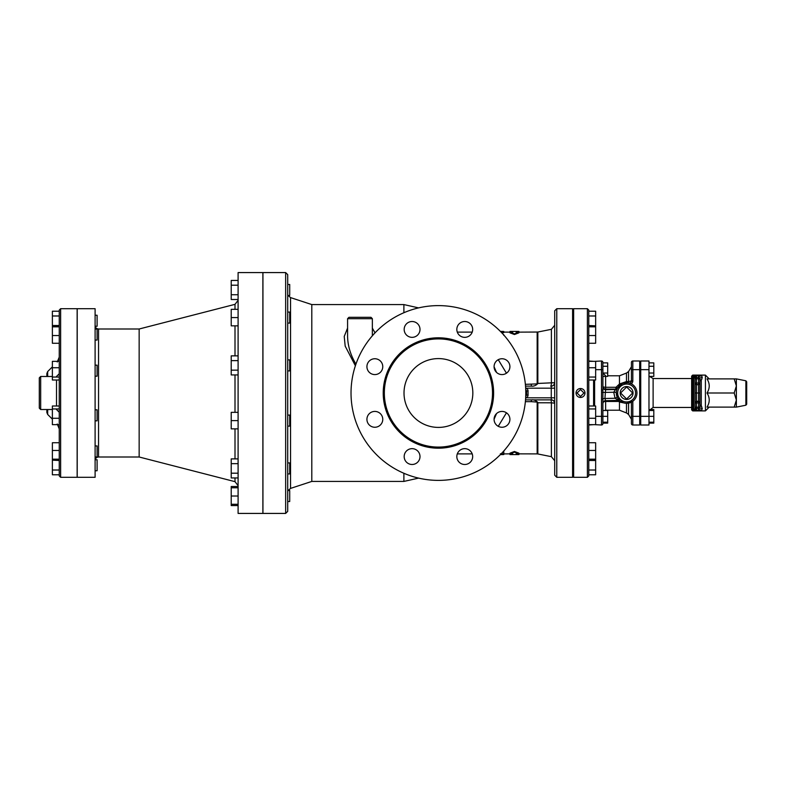 <?xml version="1.0" encoding="UTF-8"?>
<svg xmlns="http://www.w3.org/2000/svg" width="786" height="786" viewBox="0 0 786 786"><rect width="100%" height="100%" fill="white"/><g stroke="black" fill="none" stroke-linecap="round" stroke-linejoin="round"><path stroke-width="1.18" d="M503.688 451.115L503.787 453.817L500.348 453.817M503.787 453.139L503.787 451.311M500.436 454.573L502.067 454.573C504.288 454.544 504.288 454.485 502.067 454.406L500.603 454.406M502.067 454.573C504.288 454.544 504.288 454.485 502.067 454.406L502.067 454.072M503.787 453.827L503.787 454.514M503.688 334.885L503.128 334.266M500.436 331.427L502.067 331.427C504.288 331.456 504.288 331.515 502.067 331.594M501.262 332.272L503.787 331.918L503.787 332.596L501.861 332.9M502.902 332.802L502.902 332.124C504.288 331.839 503.728 331.712 501.232 331.741L500.77 331.771M518.927 453.895L518.927 454.563L516.176 454.583L516.176 453.846L518.927 453.846L514.457 452.147L509.986 453.846L512.737 453.846L512.737 454.583L509.986 454.563L509.986 453.895M503.787 453.895L512.737 453.846M514.457 452.147L514.457 451.488L509.986 453.168L509.986 453.846M514.457 451.488L518.927 453.168L518.927 453.846M516.176 453.846L537.162 453.895L537.162 402.52L537.84 402.776L537.555 402.127L531.336 401.656L531.336 399.877C533.488 399.553 535.561 400.3 537.555 402.127M518.927 332.105L518.927 331.437L516.176 331.417L516.176 332.154L518.927 332.154L514.457 333.853L509.986 332.154L512.737 332.154L512.737 331.417L509.986 331.437L509.986 332.105M512.737 332.154L503.787 332.105M518.927 332.154L518.927 332.832L514.457 334.512L509.986 332.832L509.986 332.154M514.457 334.512L514.457 333.853M525.657 398.109L526.551 397.814A5.836 4.127 0 0 0 528.045 395.063L528.045 390.937A5.836 4.127 0 0 0 526.551 388.186L551.271 388.186L551.241 386.123A3.439 3.321 90 0 0 554.562 382.821A3.439 3.321 -90 0 1 551.241 386.123L551.271 386.123A3.439 3.439 -0 0 0 554.71 382.684L537.162 383.48L537.84 383.224L537.84 332.036L516.176 332.154M532.043 401.656L525.382 401.656M531.336 384.344L531.336 386.123C533.488 386.447 535.561 385.7 537.555 383.873L525.382 384.344M537.162 453.895L537.84 453.964L537.84 402.776L551.389 402.805A3.439 0.678 90 0 0 550.721 399.877L531.336 399.877M537.84 453.964L551.389 456.676L551.389 402.805L554.562 403.179A3.439 3.321 90 0 0 551.241 399.877A3.439 3.321 -90 0 1 554.562 403.179L554.71 403.316A3.439 3.439 0 0 0 551.271 399.877L551.271 397.814L526.551 397.814L525.726 396.773M537.84 383.224L537.84 332.036L551.389 329.324L551.389 383.195A3.439 0.678 -90 0 1 550.721 386.123M554.71 393L554.71 475.235L556.773 477.299L556.773 308.702L554.71 310.765L554.71 393M498.255 426.307L506.459 412.797M525.539 399.877L551.241 399.877M531.336 386.123L525.539 386.123M525.726 389.227L526.551 388.186L525.657 387.891M384.334 393A54.087 54.087 0 0 0 465.459 439.846A54.087 54.087 0 0 0 465.459 346.154A54.087 54.087 0 0 0 384.334 393M351.028 393A87.393 87.393 0 0 1 482.113 317.318A87.393 87.393 0 0 1 482.113 468.682A87.393 87.393 0 0 1 351.028 393M456.833 456.578A7.909 7.909 0 0 0 468.711 463.426A7.909 7.909 0 0 0 468.711 449.72A7.909 7.909 0 0 0 456.833 456.578M404.171 456.578A7.909 7.909 0 0 0 416.04 463.426A7.909 7.909 0 0 0 416.04 449.72A7.909 7.909 0 0 0 404.171 456.578M366.924 419.331A7.909 7.909 0 0 0 378.803 426.189A7.909 7.909 0 0 0 378.803 412.483A7.909 7.909 0 0 0 366.924 419.331M366.924 366.669A7.909 7.909 0 0 0 378.803 373.517A7.909 7.909 0 0 0 378.803 359.811A7.909 7.909 0 0 0 366.924 366.669M404.171 329.422A7.909 7.909 0 0 0 416.04 336.28A7.909 7.909 0 0 0 416.04 322.574A7.909 7.909 0 0 0 404.171 329.422M456.833 329.422A7.909 7.909 0 0 0 468.711 336.28A7.909 7.909 0 0 0 468.711 322.574A7.909 7.909 0 0 0 456.833 329.422M494.08 366.669A7.909 7.909 0 0 0 505.948 373.517A7.909 7.909 0 0 0 505.948 359.811A7.909 7.909 0 0 0 494.08 366.669M494.08 419.331A7.909 7.909 0 0 0 505.948 426.189A7.909 7.909 0 0 0 505.948 412.483A7.909 7.909 0 0 0 494.08 419.331M404.014 393A34.407 34.407 0 0 1 455.625 363.201A34.407 34.407 0 0 1 455.625 422.799A34.407 34.407 0 0 1 404.014 393M496.536 413.603L494.08 419.193M494.08 366.807L496.536 372.397M285.652 513.425L262.946 513.425L262.946 272.575L285.652 272.575L285.652 513.425L287.715 511.362L287.715 274.638L285.652 272.575M418.604 307.886L403.886 304.575L311.796 304.575L311.796 481.425L403.886 481.425L403.886 473.28M347.579 328.106L344.229 336.437L345.192 346.135L355.38 365.765M375.01 332.851L372.358 328.106M370.982 317.308L348.964 317.308L347.579 318.684L372.358 318.684L370.982 317.308M355.93 364.144C350.527 355.017 347.746 345.722 347.579 336.27L347.579 336.123M556.773 308.702L572.601 308.702L572.601 477.299L556.773 477.299M506.459 373.203L498.255 359.693M525.746 389.728L526.581 390.937L528.045 390.937M525.785 390.937L526.581 390.937L526.581 395.063L525.746 396.272M287.715 284.473L289.71 284.473L289.71 295.477L287.715 295.477M238.099 294.74L231.222 294.74L231.222 280.435L238.099 280.435M238.099 299.505L231.222 299.505L231.222 294.74M238.099 285.21L231.222 285.21M287.715 312.071L289.71 312.071L289.71 323.085L287.715 323.085M238.099 325.836L231.222 325.836L231.222 309.32L238.099 309.32M238.099 317.583L231.222 317.583M287.715 359.89L289.71 359.89L289.71 370.904L287.715 370.904M238.099 374.932L231.222 374.932L231.222 355.861L238.099 355.861M238.099 360.627L231.222 360.627M238.099 370.157L231.222 370.157M287.715 415.096L289.71 415.096L289.71 426.11L287.715 426.11M238.099 412.345L231.222 412.345L231.222 420.608L238.099 420.608M238.099 428.861L231.222 428.861L231.222 420.608M287.715 462.915L289.71 462.915L289.71 473.929L287.715 473.929M238.099 458.886L231.222 458.886L231.222 463.652L238.099 463.652M238.099 473.192L231.222 473.192L231.222 463.652M238.099 477.957L231.222 477.957L231.222 473.192M287.715 490.523L289.71 490.523L289.71 501.527L287.715 501.527M238.099 487.772L231.222 487.772L231.222 486.495L238.099 486.495M238.099 496.025L231.222 496.025L231.222 487.772M238.099 504.288L231.222 504.288L231.222 496.025M238.099 505.565L231.222 505.565L231.222 504.288M95.106 308.702L95.106 477.299L77.215 477.299L77.215 308.702L95.106 308.702M95.106 460.439C95.312 458.346 96.462 457.197 98.545 457L98.545 329L139.151 329L139.151 457L235.004 481.661L238.099 485.66M238.099 513.425L238.099 272.575L262.878 272.575L262.878 513.425L238.099 513.425M95.106 315.245L97.1 315.245L97.1 326.249L95.175 326.249M59.255 315.982L52.377 315.982L52.377 311.207L59.255 311.207M59.255 325.512L52.377 325.512L52.377 315.982M59.255 325.836L52.377 325.512M95.106 329.039L97.1 329.039L97.1 340.053L95.106 340.053M59.255 335.543L52.377 335.543L52.377 325.836M59.255 343.256L52.377 343.256L52.377 335.543M59.255 326.829L52.377 326.829M95.106 365.166L97.1 365.166L97.1 376.18L95.106 376.18M59.255 377.054L52.377 377.054L52.377 361.344L59.255 361.344M59.255 380.002L52.377 380.002L52.377 377.054M59.255 367.73L52.377 367.73M95.106 409.82L97.1 409.82L97.1 420.834L95.106 420.834M59.255 424.656L52.377 424.656L52.377 405.998L59.255 405.998M59.255 408.946L52.377 408.946M59.255 418.27L52.377 418.27M95.106 445.947L97.1 445.947L97.1 456.961L95.106 456.961M59.255 460.164L52.377 460.164L52.377 442.744L59.255 442.744M59.255 450.457L52.377 450.457M59.255 459.171L52.377 459.171M95.175 459.751L97.1 459.751L97.1 470.755L95.106 470.755M59.255 460.488L52.377 460.164M59.255 470.018L52.377 470.018L52.377 460.488M59.255 474.793L52.377 474.793L52.377 470.018M59.255 310.077L59.255 475.923L60.63 477.299L60.63 308.702L59.255 310.077M60.63 308.702L77.146 308.702L77.146 477.299L60.63 477.299M39.3 393L39.3 408.14L40.675 409.516L40.675 376.484L39.3 377.86L39.3 393M46.865 409.516L46.865 412.503L46.865 409.516M46.865 376.484L46.865 373.497L46.865 376.484M584.99 393A4.47 4.47 0 0 1 578.28 396.871A4.47 4.47 0 0 1 578.28 389.129A4.47 4.47 0 0 1 584.99 393M577.071 393L580.52 389.561L583.959 393L580.52 396.439L577.071 393M554.71 456.961L554.71 445.947M587.397 477.299L573.633 477.299L573.633 308.702L587.397 308.702L587.397 477.299L588.773 475.923L588.773 310.077L587.397 308.702M554.71 470.755L554.71 459.751M554.71 420.834L554.71 409.82M554.71 376.18L554.71 365.166M554.71 340.053L554.71 329.039M554.71 326.249L554.71 315.245M595.65 408.946L588.773 408.946L588.773 405.998L595.65 405.998L595.65 424.656L588.773 424.656M588.773 450.457L595.65 450.457L595.65 474.793L588.773 474.793M588.773 442.744L595.65 442.744L595.65 450.457M588.773 460.164L595.65 460.164M588.773 459.171L595.65 459.171M588.773 418.27L595.65 418.27M588.773 361.344L595.65 361.344L595.65 380.002L588.773 380.002M588.773 377.054L595.65 377.054M588.773 367.73L595.65 367.73M588.773 325.836L595.65 325.836L595.65 343.256L588.773 343.256M588.773 335.543L595.65 335.543M588.773 326.829L595.65 326.829M588.773 325.512L595.65 325.836M588.773 315.982L595.65 315.982L595.65 325.512M588.773 311.207L595.65 311.207L595.65 315.982M588.773 470.018L595.65 470.018M588.773 460.488L595.65 460.488M588.773 425L593.587 424.656M588.773 361L593.587 361.344M593.587 380.002L593.587 405.998M620.596 393L626.619 399.023L632.642 393L626.619 386.977L620.596 393M633.054 393A6.435 6.435 0 0 1 623.406 398.571A6.435 6.435 0 0 1 623.406 387.429A6.435 6.435 0 0 1 633.054 393M602.882 376.396L607.696 376.396L607.696 373.026L602.882 373.026M602.882 366.266L607.696 366.266L607.696 373.026M602.882 362.886L607.696 362.886L607.696 366.266M607.696 410.204L607.696 423.114L602.882 423.114L602.882 416.354L607.696 416.354M602.882 410.508L607.696 410.508M602.882 422.21L607.696 422.21M616.303 393A10.326 10.326 0 0 0 631.787 401.941A10.326 10.326 0 0 0 631.787 384.059A10.326 10.326 0 0 0 616.303 393L616.322 392.352L613.728 392.253L615.055 398.256L618.611 400.388A2.063 2.044 130.3 0 1 619.948 400.87L617.432 397.696L616.322 392.352M618.248 400.064L618.641 401.459A2.063 0.707 130.1 0 1 619.967 400.889L623.701 402.904L626.481 403.316L632.818 401.253A10.326 10.326 0 0 0 631.276 383.784L628.918 382.939A2.063 2.063 102.8 0 0 631.433 380.925A2.063 2.063 0 0 1 628.918 382.939L627.415 382.713A2.063 1.169 94.4 0 0 628.564 381.613L626.481 381.574L619.466 383.971L616.028 387.272L615.762 389.099L613.728 392.253L602.911 392.42L602.882 362.375A1.375 1.375 0 0 0 601.506 361A1.375 1.375 0 0 1 602.882 362.375A1.375 1.375 0 0 0 601.506 361L601.506 369.646L602.882 369.646M623.013 383.332L627.415 382.713M623.701 402.904L619.466 402.029L619.466 410.204L605.633 410.204L605.633 400.703L604.925 398.492L605.633 389.099L615.762 389.099A2.063 2.053 28.7 0 0 617.57 388.038L622.335 383.607M616.931 389.434L617.393 388.363A2.063 2.053 26.7 0 1 615.556 389.492L605.633 389.728A2.751 2.741 0 0 1 602.882 386.987M595.65 369.646L601.506 369.646L601.506 390.072L602.882 390.072M617.432 397.696A2.063 0.59 -27.1 0 0 615.055 398.256L604.925 398.492A2.751 0.521 0 0 0 602.882 398.993L602.911 392.42L601.545 392.42L601.506 398.993L602.882 398.993L601.506 399.033L601.506 416.354L602.882 416.354L602.882 399.033M594.619 424.656L601.506 425A1.375 1.375 0 0 0 602.882 423.625A1.375 1.375 0 0 1 601.506 425A1.375 1.375 0 0 0 602.882 423.625M594.619 405.998L594.619 380.002M594.619 361.344L601.506 361M631.276 383.784A3.439 3.439 0 0 0 632.818 380.925L632.818 361A1.375 1.375 0 0 0 631.433 362.375L631.433 380.925L628.564 381.613L628.564 371.552L631.433 366.718M631.433 366.757L631.433 362.375M631.433 402.127L631.433 423.625A1.375 1.375 0 0 0 632.818 425L639.696 425L639.696 361L632.818 361M602.882 403.464C603.383 401.508 604.277 400.595 605.574 400.703L618.611 400.388M617.786 387.655A2.063 0.599 31.2 0 1 616.028 387.272L605.633 387.272L605.633 376.396M620.655 384.57A2.063 0.688 54.7 0 1 619.466 383.971L619.466 375.796L607.696 375.796M625.342 382.762A2.063 1.484 82.9 0 0 626.481 381.574L626.481 373.045L619.466 375.796M603.196 402.177A2.751 1.356 0 0 1 605.633 401.459L618.641 401.459L619.466 402.029M605.505 400.693A2.751 2.741 180 0 0 602.882 403.434M605.633 389.099A2.751 2.741 0 0 1 602.882 386.358A2.751 0.914 180 0 0 605.633 387.272L605.633 389.099M640.728 366.207L639.696 366.207M648.981 376.396L653.805 376.396L653.805 373.026L648.981 373.026M648.981 366.266L653.805 366.266L653.805 373.026M648.981 362.886L653.805 362.886L653.805 366.266M649.491 409.604L653.805 409.604L653.805 423.114L648.981 423.114M648.981 410.508L653.805 410.508M648.981 422.21L653.805 422.21M640.728 416.354L648.981 416.354L648.981 425L640.728 425L640.728 361L648.981 361L648.981 416.354L653.805 416.354M746.7 393L746.7 381.8L745.875 380.788L745.875 405.212L746.7 404.2L746.7 393M736.374 385.946L736.374 407.109L734.193 407.109L736.374 400.054L734.193 393L736.374 385.946L734.193 378.891L736.374 378.891L736.374 385.946M734.193 378.891L707.017 378.891C709.955 383.597 709.955 388.294 707.017 393L734.193 393M707.017 393C709.955 397.706 709.955 402.403 707.017 407.109L734.193 407.109M709.198 378.891L705.415 375.109L705.415 410.891L709.198 407.109M699.904 393L699.904 383.018L698.528 383.018L698.528 384.403A1.375 1.375 0 0 0 699.904 383.018L699.904 378.823A1.375 1.375 180 0 0 698.528 377.447L696.465 377.447L696.465 376.081A1.375 1.375 180 0 0 695.089 377.447L695.089 378.823L696.465 378.823L696.465 377.447A1.375 1.375 180 0 0 695.089 378.823L695.089 383.018L696.465 384.747L696.465 383.018L695.089 383.018A1.375 1.375 0 0 0 696.465 384.403L698.528 384.747L699.904 383.018L699.904 402.982L698.528 401.253L698.528 402.982L699.904 402.982L699.904 393L698.528 393L698.528 401.253L696.465 401.253L695.089 402.982L696.465 402.982L696.465 401.597A1.375 1.375 0 0 0 695.089 402.982L695.089 407.177A1.375 1.375 0 0 0 696.465 408.553L696.465 407.177L695.089 407.177L695.089 408.553L693.714 410.263L696.465 409.919A1.375 1.375 180 0 1 695.089 408.553L694.765 409.555M696.465 409.919L696.465 408.553L698.528 408.553A1.375 1.375 0 0 0 699.904 407.177L698.528 407.177L698.528 409.349L699.904 407.973L699.904 402.982A1.375 1.375 0 0 0 698.528 401.597L696.465 401.597L696.465 393L698.528 393L698.528 384.747L696.465 384.747L696.465 393L695.089 393L695.089 402.982M701.112 405.458L699.904 404.918M699.904 381.082L701.682 379.54L699.904 380.09M701.279 380.365L701.279 405.635L702.271 408.7L701.593 410.302L702.271 408.7L699.904 407.973M699.904 378.823L698.528 376.651L698.528 378.823L699.904 378.823L699.904 378.027L702.271 377.3L701.682 379.54M695.531 384.03L695.089 383.018L695.089 393M696.465 376.081L694.126 375.698L701.593 375.698L702.271 377.3L701.593 375.698L698.528 376.651M694.126 375.698L695.089 378.823M699.904 402.982L699.904 383.018M698.528 409.349L701.593 410.302L694.126 410.302M692.682 375.109L691.651 376.14L691.651 409.86L692.682 410.891L692.682 375.109L705.415 375.109M554.71 397.814L551.271 397.814L551.271 388.186L554.71 388.186M537.162 332.105L537.162 383.48M383.224 393A55.187 55.187 0 0 0 466.01 440.799A55.187 55.187 0 0 0 466.01 345.201A55.187 55.187 0 0 0 383.224 393M403.886 304.575L403.886 312.72M311.796 481.425L290.555 488.401L290.555 297.599L288.128 295.477M525.785 395.063L528.045 395.063M235.004 374.932L235.004 412.345M235.004 428.861L235.004 458.886M235.004 477.957L235.004 481.661M139.151 329L235.004 304.339L235.004 309.32M235.004 325.836L235.004 355.861M56.504 380.002L56.504 405.998M47.671 376.484L47.671 371.552L46.865 373.497M46.865 412.503L47.671 414.448L47.671 409.516M572.945 376.18L572.945 409.82M572.945 420.834L572.945 424.686L573.633 425.373M572.601 361.314L572.945 365.166M617.678 393A8.951 8.951 0 0 1 631.089 385.248A8.951 8.951 0 0 1 631.089 400.752A8.951 8.951 0 0 1 617.678 393M601.506 390.072L601.545 392.42M595.65 416.354L601.506 416.354L601.506 425M632.818 380.925L631.433 380.925M639.696 369.646L631.433 369.646M631.433 416.354L632.818 416.354L632.818 425A1.375 1.375 0 0 1 631.433 423.625M639.696 416.354L632.818 416.354L632.818 401.253M619.466 410.204L626.481 412.955L626.481 403.316M628.564 403.139L628.564 414.448L631.433 419.282M605.633 400.693L618.513 400.398M699.904 405.91L701.682 406.46M696.465 378.823L698.528 378.823L698.528 383.018L696.465 383.018L696.465 378.823M696.465 402.982L698.528 402.982L698.528 407.177L696.465 407.177L696.465 402.982M693.714 375.737L693.714 410.263M691.651 407.453L653.117 407.453L653.117 378.547L649.491 376.396M640.728 369.646L648.981 369.646M503.787 332.173L503.787 331.486M503.787 335.347L503.787 334.689M516.176 454.583L512.737 454.583M512.737 331.417L516.176 331.417M551.389 329.324L554.71 325.276M457.305 453.895L472.199 453.895M551.389 456.676L554.71 460.724M418.604 478.114L403.886 481.425M347.579 318.684L347.579 336.153M372.358 318.684L372.358 335.789M290.555 488.401L288.128 490.523M311.796 304.575L290.555 297.599M457.305 332.105L472.199 332.105M98.545 329C96.462 328.803 95.312 327.654 95.106 325.561M98.545 457L139.151 457M235.004 304.339L238.099 300.34M40.675 409.516L52.377 409.516M40.675 376.484L52.377 376.484M56.504 409.516L59.255 412.267M56.504 376.484L59.255 373.733M57.24 424.018L59.255 428.881M57.24 361.982L59.255 357.119M47.671 414.448L52.377 419.144M47.671 371.552L52.377 366.856M573.633 445.947L572.601 445.947M573.633 456.961L572.601 456.961M572.945 361.314L573.633 360.627M573.633 459.751L572.601 459.751M573.633 470.755L572.601 470.755M573.633 409.82L572.601 409.82M573.633 420.834L572.601 420.834M573.633 365.166L572.601 365.166M573.633 376.18L572.601 376.18M573.633 329.039L572.601 329.039M573.633 340.053L572.601 340.053M573.633 315.245L572.601 315.245M573.633 326.249L572.601 326.249M618.582 400.398L619.957 400.88M617.118 388.972L617.393 388.363M605.633 410.204L604.375 410.508M605.633 375.796L602.882 373.045M628.564 414.448L626.481 412.955M628.564 371.552L626.481 373.045M640.728 373.085L639.696 373.085M640.728 412.915L639.696 412.915M640.728 419.793L639.696 419.793M745.875 380.788L736.374 378.891M745.875 405.212L736.374 407.109M692.682 410.891L705.415 410.891M653.117 407.453L649.128 410.508M691.651 378.547L653.117 378.547"/></g></svg>
